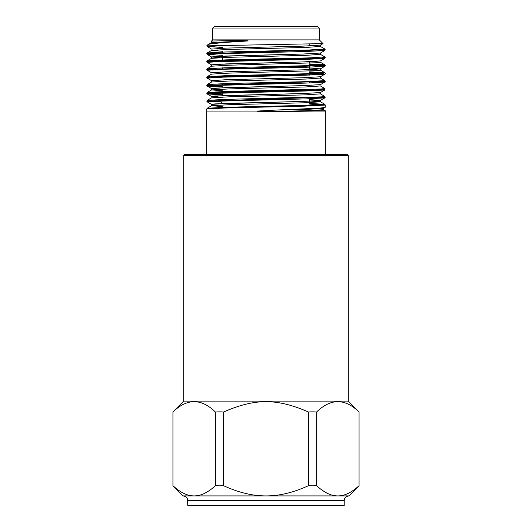 <?xml version="1.0" encoding="UTF-8"?>
<svg xmlns="http://www.w3.org/2000/svg" width="532" height="532" viewBox="0 0 532 532"><rect width="100%" height="100%" fill="white"/><g stroke="black" fill="none" stroke-linecap="round" stroke-linejoin="round"><path stroke-width="0.8" d="M309.611 44.176L309.611 45.905M309.611 49.968L309.611 51.378M309.611 58.587L309.611 59.278M309.611 61.705L309.611 63.115M309.611 65.775L309.611 69.606M309.611 74.387L309.611 75.085M309.611 82.287L309.611 82.985M309.611 90.187L309.611 90.886M309.611 98.094L309.611 102.616M316.912 26.6L215.088 26.6C213.631 26.753 212.84 27.544 212.714 28.967L319.286 28.967C319.147 27.531 318.355 26.74 316.912 26.6M212.714 28.967L212.714 39.873L319.286 39.873L323.017 43.604M319.286 28.967L319.286 39.873M207.999 45.805L206.742 45.845L207.965 44.621L210 43.97L223.673 42.507L246.502 41.037L211.596 42.5L208.125 44.508M209.256 46.164L206.782 45.845L323.017 43.611M211.596 42.5L211.743 41.037L230.522 40.645C241.541 40.552 252.321 40.771 246.502 41.037M309.611 101.007L320.41 101.758L320.41 100.448L309.611 99.597L320.41 100.448L324.813 97.908L322.744 97.522L324.813 97.908L325.258 97.157L206.749 101.107L221.305 102.004A0.811 0.612 -90 0 0 221.611 102.709L222.389 103.308M323.456 108.382L309.544 109.22L276.188 110.058L319.586 108.162L325.145 107.404L325.258 105.057L304.61 106.141L223.959 108.023L206.749 109.007L206.742 111.933M311.765 105.921L309.611 105.815M276.188 111.467L325.245 110.729L323.456 109.692L310.961 110.583L276.188 111.467C262.502 111.587 256.231 111.447 257.368 111.068L276.188 110.058M309.611 45.699L312.118 45.799M216.158 53.699L207.187 52.947L225.974 51.963L309.105 49.988L324.813 48.997L320.41 46.457L305.986 47.441L229.086 49.416L211.596 50.4L222.389 51.265M325.258 57.656L324.813 56.897L320.404 54.357L306 55.341L229.053 57.316L211.576 58.314M312.118 61.599L320.404 62.257L317.112 62.749L229.053 65.217L211.583 66.214M312.118 69.499L320.41 70.157L317.105 70.65L229.079 73.117L211.596 74.108L207.194 76.655L225.967 75.664L309.139 73.689L324.813 72.698L320.41 70.157L320.41 68.847L302.941 69.838L226 71.813L211.596 72.798L207.194 70.251L222.888 69.266L306.053 67.291L324.813 66.3L306.053 67.291L222.888 69.266L207.194 70.251L206.742 69.506L209.256 69.872M325.252 81.336L324.806 80.605L320.41 78.058L305.986 79.049L229.093 81.017L211.596 82.008L211.616 80.711L207.187 78.151L222.895 77.167L306.026 75.192L324.813 74.207L306.026 75.192L222.895 77.167L207.187 78.151M207.154 92.475L225.94 91.464L321.155 88.997L324.806 88.505L320.404 85.958L306 86.949L229.059 88.924L211.59 89.908L222.389 90.766M320.404 93.858L306.026 94.849L229.046 96.824L211.596 97.815L207.187 100.355L225.934 99.371L321.182 96.897L324.806 96.405L320.404 93.858L320.404 92.548L302.934 93.539L214.881 96.006L211.596 96.505L222.389 97.256L211.596 96.505L207.187 93.958L222.389 94.836L207.187 93.958L210.812 93.466L306.053 90.992L324.806 90.008L306.053 90.992L222.855 92.967L207.187 93.958L206.742 93.206L227.237 92.129L316.001 89.968L324.7 89.429L322.751 88.891M309.611 103.427L324.813 104.305L320.41 101.758L306.026 102.749L229.079 104.724L211.596 105.708L222.389 106.566M320.41 46.457L320.41 45.147L302.914 46.131L226 48.106L211.59 49.097L207.187 46.55L222.389 47.428L207.187 46.55L227.004 45.439L207.187 46.55L206.749 45.845M320.404 54.357L320.404 53.047L302.934 54.031L225.967 56.006L211.596 56.997L219.882 57.649L211.596 56.997L207.187 54.45L222.389 55.328L207.187 54.45L210.812 53.958L306.046 51.491L324.806 50.5L306.046 51.491L222.855 53.466L207.187 54.45L206.749 53.699L209.256 54.071M309.611 63.92L324.806 64.798L321.188 65.296L225.94 67.764L207.194 68.754L211.596 66.207L211.596 64.897L214.895 64.405L302.954 61.931L320.41 60.947L302.954 61.931L225.98 63.913L211.596 64.897L207.194 62.35L210.825 61.858L306.073 59.391L324.813 58.4L306.073 59.391L222.861 61.366L207.194 62.35L206.742 61.599L209.256 61.971M216.152 69.499L207.194 68.754L206.749 69.506L325.252 65.549L324.806 66.3L309.611 65.33L324.813 66.3L320.41 68.847L309.611 67.99L320.41 68.847L302.941 69.838L226 71.813L211.596 72.798M320.41 78.058L320.41 76.748L302.914 77.739L226.007 79.714L211.59 80.698L226.007 79.714L302.914 77.739L320.404 76.748L324.813 74.207L309.611 73.23L324.813 74.207M206.749 93.206L207.194 92.455L211.59 89.908L211.59 88.598L214.908 88.106L302.914 85.639L320.404 84.648L302.914 85.639L225.994 87.614L211.603 88.605L207.187 86.058L222.389 86.935L207.187 86.058L210.838 85.559L306.033 83.092L324.806 82.108L306.033 83.092L222.881 85.067L207.187 86.058L206.742 85.306L222.389 86.237M309.611 104.119L325.258 105.057L324.806 104.305L309.145 105.289L225.96 107.271L207.194 108.255L211.596 105.708L211.596 104.405L214.895 103.906L302.954 101.439L320.41 100.448L302.954 101.439L225.98 103.414L211.596 104.405L207.194 101.858L210.825 101.366L306.073 98.892L324.813 97.908L306.073 98.892L222.868 100.867L207.194 101.858L206.749 101.107M213.525 45.686L216.158 45.799M324.806 56.897L309.119 57.888L225.934 59.863L207.187 60.854L222.389 61.825M309.611 71.82L324.813 72.698M209.249 77.034L216.158 77.406M324.813 80.605L309.105 81.589L225.98 83.564L207.174 84.561L211.596 82.008M209.256 84.934L216.158 85.306M209.256 92.841L216.158 93.206M207.194 108.255L206.749 109.007M207.187 60.854L211.59 58.307L211.59 56.997L214.881 56.505L302.934 54.031L320.404 53.047L324.806 50.5L315.848 49.749L324.806 50.5L325.265 49.749L206.749 53.699M322.744 57.283L324.706 57.822L316.015 58.36L227.297 60.522L206.742 61.599M309.611 64.618L322.751 65.183M309.611 72.518L323.29 73.13L323.722 73.742L213.605 76.794L206.749 77.406L209.256 77.772M320.404 84.648L324.806 82.108L322.744 81.722L324.806 82.108L325.258 81.356L206.742 85.306L207.187 84.555M209.256 93.572L222.389 94.137M322.744 58.021L324.813 58.4L322.744 58.021M315.842 89.256L324.806 90.008L315.842 89.256M325.258 110.729L325.258 111.933M325.351 154.599L325.351 111.933L206.649 111.933L206.649 154.599M347.349 154.599L184.651 154.599L183.706 155.544L348.294 155.544L347.349 154.599M183.706 155.544L183.706 401.108L348.294 401.108L348.294 155.544M348.294 401.108L359.06 411.987C344.916 398.249 330.778 398.249 316.633 411.987L316.633 485.703C324.094 492.559 331.17 495.964 337.847 495.917C344.523 495.964 351.592 492.559 359.06 485.703L359.06 411.868M172.94 411.987L172.94 485.703C180.408 492.559 187.477 495.964 194.153 495.917C200.83 495.964 207.906 492.559 215.367 485.703L215.367 411.987C201.222 398.249 187.084 398.249 172.94 411.987M215.367 411.987A93.18 80.698 90 0 1 223.58 411.987L223.58 485.703A93.18 80.698 90 0 1 215.367 485.703M316.633 485.703A93.18 80.698 -90 0 1 308.42 485.703L308.42 411.987C276.793 398.249 255.207 398.249 223.58 411.987M308.42 411.987A93.18 80.698 -90 0 1 316.633 411.987M187.783 500.659L344.217 500.659L344.217 505.4L187.783 505.4L187.477 498.983C187.61 499.182 186.872 496.369 183.041 495.917L266 495.917C279.353 495.964 293.498 492.559 308.42 485.703M223.58 485.703C238.502 492.559 252.647 495.964 266 495.917L348.959 495.917L359.06 485.822M323.004 43.644L320.404 45.147L302.914 46.131L226 48.106L211.59 49.097M324.806 90.008L320.404 92.548L302.934 93.539L225.967 95.514L211.596 96.505M222.389 52.069L222.389 53.479M222.389 56.139L222.389 61.38M222.389 67.87L222.389 69.28M222.389 76.468L222.389 77.18M222.389 84.369L222.389 85.087M222.389 92.269L222.389 95.647M222.389 100.169L222.389 100.887M212.714 39.873L211.483 41.104M320.41 60.947L324.813 58.4M323.456 108.375L325.145 107.404M323.529 108.368L323.516 109.698M207.187 52.947L211.596 50.4M324.806 64.798L320.404 62.257M206.749 77.406L207.194 78.157M325.265 73.456L324.813 72.704M325.258 97.157L324.806 96.405M183.706 401.108L172.94 411.868M183.041 495.917L172.94 485.822M344.217 500.659L344.523 498.983C344.39 499.182 345.128 496.369 348.959 495.917"/></g></svg>
